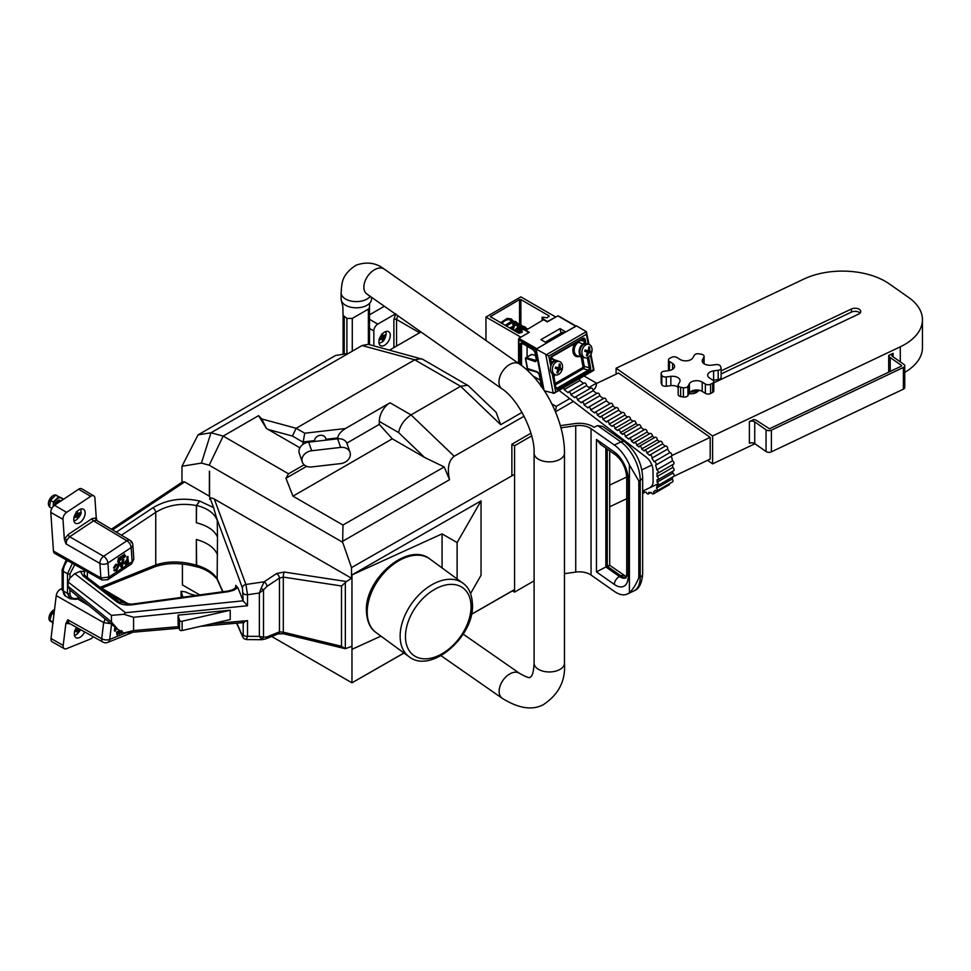 <?xml version="1.0" encoding="UTF-8"?>
<svg xmlns="http://www.w3.org/2000/svg" width="971" height="971" viewBox="0 0 971 971"><rect width="100%" height="100%" fill="white"/><g stroke="black" fill="none" stroke-linecap="round" stroke-linejoin="round"><path stroke-width="1.46" d="M547.049 321.729L555.776 317.031L520.869 296.871L485.961 317.031L520.869 337.18L528.916 332.531L524.316 329.873L521.172 329.29L521.172 332.737M485.961 317.031L485.961 340.469M521.172 329.29L521.828 332.361M521.828 331.16L522.192 332.155L518.842 333.308L490.367 316.643L519.534 299.578L520.869 299.578L520.869 324.508M547.049 321.292L543.105 319.022L542.109 317.201L547.061 317.796L549.064 315.854L520.869 299.578M549.064 315.854L549.064 316.631M542.109 317.201L542.109 320.503M543.105 319.022L543.105 319.92M546.588 342.909L546.321 341.574L562.427 332.276L564.297 332.81L576.398 325.831L586.375 331.645L586.375 334.327L548.785 356.029L550.763 366.322M544.039 390.245L536.113 349.087L548.785 356.029M546.321 341.574L548.202 342.108L536.113 349.087M593.973 370.218L554.077 393.255L544.452 390.864M548.202 342.108L564.297 332.81M545.811 354.682L553.264 393.413L593.172 369.611L593.536 370.157L590.404 355.216M589.033 344.438L586.375 331.645L546.175 354.852M560.935 333.138L560.061 328.623L540.944 339.656L546.697 342.981L535.591 349.56L518.854 339.899L518.854 363.567M575.876 326.305L565.814 331.936L560.061 328.623M525.469 330.541L543.517 319.69L547.341 321.899L557.791 315.866L575.73 326.22M536.793 348.698L518.854 338.345L518.854 339.899L518.854 338.345L529.292 332.313L525.469 330.104M527.095 370.133L527.095 367.244M527.095 356.964L527.095 346.526M535.276 355.435L531.768 354.427L526.209 357.631L535.324 360.265A1.893 1.092 -120 0 0 535.943 360.217L536.283 359.525A2.852 1.639 60 0 1 534.815 361.491L525.724 358.287M540.01 380.037L532.921 375.947M527.556 368.519L536.769 371.65A2.852 1.639 60 0 1 537.254 371.857A2.852 1.639 60 0 1 539.208 374.745L541.357 385.888A2.852 1.639 60 0 1 541.417 386.422M551.892 403.936L556.201 406.412A15.184 8.775 60 0 1 555.133 410.976M584.02 375.971L596.485 383.169L588.924 387.526M569.734 398.608L556.201 406.412M596.485 383.169A15.184 8.775 60 0 1 593.342 389.905L593.063 390.051M561.639 369.259L561.796 368.592L560.231 368.227L560.17 364.198L559.235 363.967L558.956 367.087L558.191 367.718L555.606 367.05L555.242 368.373L557.84 369.041L556.869 372.767L557.803 372.998L559.114 370.169L561.639 369.259M552.693 366.989A6.991 4.891 -73.9 0 1 559.381 361.455A6.991 4.891 -73.9 0 1 562.197 369.356A6.991 4.891 -73.9 0 1 555.509 374.879A6.991 4.891 -73.9 0 1 552.693 366.989M555.509 374.879L553.555 374.32A6.991 4.891 -73.9 0 1 550.739 366.419A6.991 4.891 -73.9 0 1 557.427 360.896L559.381 361.455M559.879 367.317L558.968 367.05M557.84 369.041L555.266 368.3M557.803 372.998L556.893 372.73M559.114 370.169L558.167 369.902M559.879 369.538L556.395 368.616M561.444 369.915L556.468 368.555M558.883 367.839L558.543 369.077M560.231 368.227L558.264 367.657M591.169 352.206L591.327 351.538L589.773 351.174L589.713 347.145L588.778 346.914L588.487 350.033L587.734 350.665L585.137 349.997L584.785 351.32L587.37 351.988L586.411 355.714L587.334 355.944L588.657 353.116L591.169 352.206M582.236 349.936A6.991 4.891 -73.9 0 1 588.924 344.402A6.991 4.891 -73.9 0 1 591.727 352.303A6.991 4.891 -73.9 0 1 585.04 357.826A6.991 4.891 -73.9 0 1 582.236 349.936M585.04 357.826L583.086 357.267A6.991 4.891 -73.9 0 1 580.282 349.366A6.991 4.891 -73.9 0 1 586.97 343.843L588.924 344.402M589.421 350.264L588.499 349.997M587.37 351.988L584.809 351.247M587.334 355.944L586.423 355.677M588.657 353.116L587.71 352.849M589.409 352.485L585.938 351.563M590.975 352.861L585.999 351.502M588.414 350.786L588.086 352.024M589.773 351.174L587.807 350.604M370.218 296.349A15.184 8.775 180 0 1 365.958 299.614A15.184 8.775 180 0 1 345.567 299.032A15.184 8.775 180 0 1 341.112 292.841L341.112 299.032A15.184 8.775 0 0 0 341.355 300.609A15.184 8.775 0 0 0 345.567 305.234A15.184 8.775 0 0 0 351.502 307.358A15.184 8.775 0 0 0 370.242 302.515A15.184 8.775 0 0 0 371.492 299.032L371.492 297.247M341.355 300.609C343.576 309.494 342.581 303.632 343.103 315.32L346.902 318.415L352.279 318.415L368.385 309.118L369.502 307.576L369.587 303.292M597.614 425.565L602.87 426.536L624.754 441.902A6.688 4.212 -54.9 0 0 620.918 441.914L597.614 425.565L593.985 427.289A18.983 10.96 0 0 0 592.747 426.512A18.983 10.96 0 0 0 574.832 423.611L560.352 425.638M629.402 592.674L629.402 464.891L638.809 480.936L638.809 577.672C636.054 584.518 632.922 589.518 629.402 592.674A30.38 15.754 -115.4 0 1 627.375 594.021A30.38 15.754 -115.4 0 1 614.34 591.388L591.048 575.038A15.184 8.775 0 0 0 590.052 574.407A15.184 8.775 0 0 0 575.73 572.089L564.479 573.667M629.402 464.891A30.38 15.754 -115.4 0 0 614.34 445.034L591.048 428.684A15.184 8.775 0 0 0 590.052 428.053A15.184 8.775 0 0 0 575.73 425.735L560.947 427.81M530.919 433.236L511.875 444.22L511.875 475.826M531.659 435.906L514.569 445.774L514.569 592.128L512.324 590.829M514.569 445.774L511.875 444.22M534.099 580.84L514.569 592.128M628.237 576.337A6.688 3.86 180 0 1 626.72 573.885L626.72 477.149C625.882 467.937 622.205 460.557 615.663 454.998L600.612 444.439L596.449 439.426L614.34 451.988A21.872 11.349 64.6 0 1 628.237 479.589L628.237 576.337A21.872 11.349 64.6 0 1 614.34 584.445L596.449 571.883L607.263 566.287C610.116 564.964 610.419 564.976 608.186 566.311M609.703 450.823L609.703 565.292L626.38 576.786M178.081 615.141L178.081 624.438L179.55 629.681L179.55 620.384A1.893 1.092 0 0 0 182.123 621.222L230.224 610.237L178.081 615.141L179.55 620.384M230.224 610.237L230.224 619.547L182.123 630.519A1.893 1.092 180 0 1 179.55 629.681M195.79 595.429A28.584 16.507 180 0 1 185.692 591.958L181.079 591.278L181.079 597.444M181.079 591.278L182.924 597.189M301.957 459.963A9.916 7.938 160.9 0 0 302.309 462.075A9.916 7.938 160.9 0 0 311.679 466.93L340.639 463.604A9.916 7.938 160.9 0 0 349.997 452.268A9.916 7.938 160.9 0 0 340.639 447.413L311.679 450.75A9.916 7.938 160.9 0 0 301.957 459.963M349.997 452.268L347.035 443.674A9.916 7.938 160.9 0 0 337.665 438.807L308.705 442.145A9.916 7.938 160.9 0 0 298.983 451.357A9.916 7.938 160.9 0 0 299.335 453.481L302.309 462.075M326.292 440.118L325.601 438.115A5.692 4.564 160.9 0 0 319.459 435.445A5.692 4.564 160.9 0 0 314.628 440.616A5.692 4.564 160.9 0 0 314.725 441.453M243.211 622.023L247.52 620.639L247.52 636.308L246.318 639.501M236.621 623.176L242.677 636.818A3.799 3.192 -23.9 0 1 242.447 635.762L242.75 636.223A3.799 3.678 125.7 0 0 244.243 638.821L246.525 639.573L261.903 639.695L259.354 636.393L247.52 636.308A3.799 2.197 180 0 1 243.211 634.621L243.211 622.605M237.834 587.613L233.671 590.283A3.799 1.821 67.3 0 0 232.251 589.907L232.251 589.907C235.116 588.317 236.341 587.237 235.953 586.69L235.686 585.355L237.834 587.613L243.211 600.988L242.41 587.916L216.849 518.793M888.696 372.16L888.696 355.422L893.089 353.347A3.799 2.197 0 0 0 891.694 355.034A3.799 2.197 0 0 0 892.567 356.43L903.892 364.38A3.799 2.197 180 0 1 904.754 365.776L904.754 387.478A3.799 2.197 180 0 1 903.37 389.165L771.399 451.843A3.799 2.197 180 0 1 766.058 451.539L754.734 443.589A3.799 2.197 0 0 0 754.479 443.431A3.799 2.197 0 0 0 749.381 443.286L749.381 421.584L753.775 419.508A6.833 3.945 0 0 1 756.627 420.492A6.833 3.945 0 0 1 757.077 420.771L769.469 428.781L901.549 366.055M904.754 365.776A3.799 2.197 180 0 1 903.37 367.463L771.399 430.141A3.799 2.197 180 0 1 766.058 429.837L754.734 421.887A3.799 2.197 0 0 0 754.479 421.73A3.799 2.197 0 0 0 749.381 421.584M721.065 377.088A3.799 2.197 180 0 1 721.125 377.452A3.799 2.197 180 0 1 718.176 379.588L718.176 370.291A3.799 2.197 0 0 0 721.125 368.155A3.799 2.197 0 0 0 721.065 367.778A30.38 17.539 0 0 0 720.446 366.176A3.799 2.197 0 0 0 719.475 365.193A3.799 2.197 0 0 0 715.991 364.598L711.415 365.169A7.598 4.382 0 0 1 704.448 363.979A7.598 4.382 0 0 1 702.227 360.884A7.598 4.382 0 0 1 702.555 359.598L703.939 357.012A3.799 2.197 0 0 0 704.096 356.369A3.799 2.197 0 0 0 702.992 354.816A3.799 2.197 0 0 0 701.62 354.306A30.38 17.539 0 0 0 698.889 353.808A3.799 2.197 0 0 0 694.301 355.265L692.869 357.826A7.598 4.382 0 0 1 680.27 359.586A7.598 4.382 0 0 1 680.076 359.464L676.896 357.486A3.799 2.197 0 0 0 676.799 357.437A3.799 2.197 0 0 0 671.677 357.304A30.38 17.539 0 0 0 669.577 358.408A3.799 2.197 0 0 0 668.473 359.962A3.799 2.197 0 0 0 669.456 361.43L669.456 370.509M690.296 391.932A15.184 8.775 0 0 0 699.8 390.378M689.07 393.595A7.598 4.382 0 0 0 698.234 390.925M616.1 368.227L712.593 435.955L900.287 346.817A60.76 35.077 0 0 0 922.45 319.726A60.76 35.077 0 0 0 908.613 297.442L889.315 283.896A60.76 35.077 0 0 0 885.358 281.384A60.76 35.077 0 0 0 803.794 279.09L616.1 368.227L616.1 374.175M299.905 447.813L266.442 428.466L258.589 415.649L223.196 436.076L288.521 473.799L304.117 464.793M288.521 473.799L285.947 478.266L292.963 496.169L342.957 525.032L444.208 466.954L424.63 457.475L398.559 432.52C400.283 425.249 404.434 419.375 411.024 414.908L454.197 456.249L524.085 416.243M398.559 432.52L379.285 421.402L379.285 424.376L346.817 443.128M306.618 466.335L285.947 478.266M379.285 421.402A15.184 8.775 -60 0 1 390.026 402.795L345.445 428.527C340.785 431.537 338.199 434.68 337.714 437.957L326.013 439.305M337.714 438.807L337.714 437.957M302.721 444.56L304.712 433.224L345.445 428.527M351.963 574.917L442.072 533.868L457.123 542.558L481.033 500.878L351.963 574.917L351.963 646.249L345.336 648.713L341.513 646.298L341.513 585.986L345.336 582.612L345.336 648.713L283.556 633.772A3.799 0.777 -76.4 0 1 283.301 632.17L341.513 646.298M74.779 564.673L69.936 573.885L69.936 578.036L68.091 582.005L68.091 586.278L111.459 621.95L117.904 629.451L123.887 632.971L133.561 630.567L178.688 626.635M125.065 632.898L123.887 632.971M233.671 590.283L228.306 591.691L131.728 604.848C125.599 605.516 120.586 604.496 116.702 601.789L83.093 575.924L80.326 571.324L74.779 573.643L125.55 612.725L123.887 614.291L133.561 617.277L133.561 630.567M123.887 614.291L111.459 615.383L68.091 582.005M196.36 565.183L197.683 567.088C181.395 562.5 166.988 562.44 154.486 566.93L154.486 566.93A3.799 2.5 -111.9 0 0 155.748 564.952C167.728 560.922 181.261 560.995 196.36 565.183L196.36 539.5L196.64 565.134C207.418 568.69 214.263 573.388 217.164 579.226L217.48 536.999C214.482 530.348 207.43 525.602 196.36 522.786L196.36 505.551C181.261 502.735 167.728 505.005 155.748 512.348L121.448 535.179M197.683 567.088L198.497 567.198M217.164 579.226L215.744 577.648C211.095 572.708 205.16 569.164 197.938 567.015L196.64 565.134M209.554 471.251L209.554 496.715M116.338 532.132L152.86 507.821C166.842 499.47 182.427 497.213 199.625 501.048L213.584 507.578L209.372 496.23L209.408 471.166L209.615 496.897M199.625 501.048L196.36 505.551M213.584 507.578L217.249 520.347C214.348 513.174 207.454 508.209 196.555 505.43L196.36 522.786M196.555 505.43L199.795 500.963M271.698 636.478L351.963 682.819L351.963 649.332L380.948 636.126M442.072 533.868L442.072 567.926M351.963 649.332L351.963 646.249M261.053 639.246A3.799 3.095 -64.3 0 0 263.505 637.219L266.831 636.964L279.466 631.878L279.466 578.061L283.301 577.102A3.799 1.007 -81.3 0 1 284.248 572.04L346.538 581.544L351.514 578.255L351.514 567.622L342.654 542.255L209.19 465.194L201.434 463.094L181.965 466.262L181.965 482.247M111.434 529.195L182.682 481.774L184.648 481.919L112.587 529.875M209.408 496.217L184.648 481.919M209.615 499.24C209.894 497.638 211.46 497.565 214.324 499.058L245.906 584.469L247.52 594.738A3.799 2.197 180 0 1 243.211 593.063M351.514 578.255L214.324 499.058M421.208 358.663L414.738 359.816L362.049 345.542L368.264 344.329L422.737 359.306L468.362 385.754L496.108 412.311L500.708 424.691L522.01 412.396M467.682 385.244L460.594 386.288L411.024 414.908L390.026 402.795M754.953 443.747L712.593 463.859L707.543 460.327M712.593 435.955L712.593 463.859M672.587 369.308L672.587 363.433A7.598 4.382 0 0 1 674.554 366.37A7.598 4.382 0 0 1 668.655 370.643L664.091 371.25A3.799 2.197 0 0 0 661.142 373.386A3.799 2.197 0 0 0 661.202 373.762A30.38 17.539 0 0 0 661.821 375.364A3.799 2.197 0 0 0 666.276 376.942L666.276 386.24L670.852 385.669A7.598 4.382 180 0 1 678.159 387.077M661.202 373.762L661.202 383.06A30.38 17.539 0 0 0 661.821 384.674L661.821 375.364M670.852 385.669L670.852 376.372A7.598 4.382 0 0 1 680.04 380.656A7.598 4.382 0 0 1 679.712 381.943L678.328 384.528A3.799 2.197 0 0 0 678.159 385.171A3.799 2.197 0 0 0 680.647 387.235A30.38 17.539 0 0 0 683.378 387.732A3.799 2.197 0 0 0 687.953 386.276L687.953 395.585L689.398 393.012A7.598 4.382 180 0 1 702.191 391.374L705.371 393.352L705.371 384.055L702.191 382.076A7.598 4.382 0 0 0 689.398 383.715L687.953 386.276M680.647 387.235L680.647 396.532A30.38 17.539 0 0 0 683.378 397.03L683.378 387.732M705.371 384.055A3.799 2.197 0 0 0 710.59 384.237A30.38 17.539 0 0 0 712.69 383.132A3.799 2.197 0 0 0 713.794 381.579A3.799 2.197 0 0 0 712.811 380.11L709.68 378.107A7.598 4.382 0 0 1 707.713 375.17A7.598 4.382 0 0 1 713.612 370.898L718.176 370.291M710.59 384.237L710.59 393.546A30.38 17.539 0 0 0 712.69 392.43L712.69 383.132M596.473 383.496L618.515 373.022L710.177 437.363L671.847 455.569M651.917 465.036L641.855 469.818M626.72 477.004L609.703 485.087M922.45 319.726L922.45 347.63A60.76 35.077 180 0 1 904.754 372.379M710.177 437.363L710.177 459.065L673.74 476.373M658.314 483.704L642.656 491.144M626.72 498.706L609.703 506.789M713.794 382.865L858.68 314.07A5.692 3.289 0 0 0 860.755 311.521A5.692 3.289 0 0 0 857.49 308.547A5.692 3.289 0 0 0 851.433 308.984L721.125 370.873M860.075 313.075A5.692 3.289 0 0 0 851.433 312.092L721.125 373.969M677.066 386.482A15.184 8.775 0 0 0 678.159 387.732M713.054 380.28A7.598 4.382 180 0 1 713.612 380.195L718.176 379.588M713.794 381.579L713.794 390.888A3.799 2.197 180 0 1 712.69 392.43M710.59 393.546A3.799 2.197 180 0 1 705.371 393.352M687.953 395.585A3.799 2.197 180 0 1 683.378 397.03M680.647 396.532A3.799 2.197 180 0 1 678.159 394.481L678.159 385.171M666.276 386.24A3.799 2.197 180 0 1 661.821 384.674M661.202 383.06A3.799 2.197 180 0 1 661.142 382.683A3.799 2.197 180 0 1 661.202 382.319M669.213 370.558A3.799 2.197 180 0 1 668.473 369.259L668.473 359.962M672.587 363.433L669.456 361.43M670.852 376.372L666.276 376.942M362.049 345.542L348.48 353.383L335.578 355.483L198.072 434.862L210.974 432.775L223.196 436.076L209.19 465.194M181.965 466.262L198.072 434.862M182.414 563.981L182.414 584.93L199.698 594.907M512.409 590.878L471.457 614.364M404.045 653.034L351.963 682.819L403.972 652.985M888.696 355.422A6.833 3.945 0 0 0 890.213 357.546L901.549 365.497M196.36 539.5C207.43 542.643 214.482 547.729 217.48 554.732M84.671 570.244L84.161 574.249L85.46 576.046L119.057 601.911A3.799 2.549 -52.4 0 0 116.702 601.789M80.326 571.324L83.979 571.506L83.979 569.856M69.936 578.036L74.779 573.643M117.904 629.451L69.936 590.004L69.936 593.499C70.276 597.505 72.485 599.143 76.551 598.391L79.258 597.663M346.538 581.544L345.336 582.612M481.033 500.878L481.033 575.293L470.559 593.548M471.481 614.255L514.569 589.543M514.569 474.297L351.514 567.622M389.589 350.094L420.977 331.985M500.708 424.691L460.594 386.288L414.738 359.816L296.155 428.284L304.712 433.224M348.48 353.383L210.974 432.775L201.434 463.094M258.589 415.649L261.769 418.962L296.155 428.284L292.417 436.04L268.142 429.473M379.285 424.376L392.296 438.819L424.63 457.475M392.296 438.819L292.963 496.169M266.442 428.466L261.769 418.962M444.208 466.954L449.549 479.686C447.036 468.386 448.59 460.582 454.197 456.249M342.654 542.255L342.957 525.032M342.933 541.114L449.549 479.686M457.123 542.558L457.123 578.934M217.249 520.347L217.48 536.999M266.831 636.964A3.799 2.5 68.1 0 1 265.569 638.942L278.204 633.857A3.799 2.5 68.1 0 0 279.466 631.878L283.301 632.17L283.301 577.102L341.513 585.986M267.025 586.338L279.466 578.061A3.799 2.015 -123.6 0 0 276.577 573.533L264.136 581.811A3.799 2.015 56.4 0 1 267.025 586.338L263.505 589.87L261.175 588.28L264.136 581.811L245.906 584.469A3.799 2.937 159.7 0 0 242.41 587.916M84.671 572.392L83.979 571.506M261.175 588.28L259.354 593.026L263.505 589.87L263.505 637.219L259.354 636.393L259.354 593.026L247.52 594.738L247.52 605.734L243.211 600.988M70.252 598.828L67.485 593.378L67.485 573.764L72.4 563.338M79.974 598.257L75.932 599.338L70.155 598.779L65.615 596.158L62.144 589.397A3.799 2.197 0 0 0 63.261 590.938L67.485 593.378A1.893 1.092 0 0 0 69.936 593.499M68.091 586.278L69.936 590.004M75.932 599.338A1.893 1.056 -105 0 0 76.551 598.391M583.51 383.375L579.845 380.571L564.163 389.626A1.893 1.092 -120 0 0 564.005 388.521A1.893 1.092 -120 0 0 563.593 387.757M579.274 378.702A1.893 1.092 60 0 1 579.687 379.467A1.893 1.092 60 0 1 579.845 380.571M590.137 388.449L586.472 385.645L570.79 394.699A1.893 1.092 -120 0 0 570.632 393.595A1.893 1.092 -120 0 0 568.508 392.041A1.893 1.092 -120 0 0 568.132 392.66L564.163 389.626M568.508 392.041L584.19 382.987A1.893 1.092 60 0 1 586.314 384.552A1.893 1.092 60 0 1 586.472 385.645M596.764 393.522L593.099 390.718L577.417 399.773A1.893 1.092 -120 0 0 577.26 398.68A1.893 1.092 -120 0 0 575.135 397.115A1.893 1.092 -120 0 0 574.759 397.746L570.79 394.699M575.135 397.115L590.817 388.06A1.893 1.092 60 0 1 592.941 389.626A1.893 1.092 60 0 1 593.099 390.718M603.392 398.608L599.714 395.792L584.032 404.846A1.893 1.092 -120 0 0 583.887 403.754A1.893 1.092 -120 0 0 581.763 402.188A1.893 1.092 -120 0 0 581.386 402.819L577.417 399.773M581.763 402.188L597.444 393.134A1.893 1.092 60 0 1 599.568 394.699A1.893 1.092 60 0 1 599.714 395.792M610.006 403.681L606.341 400.865L590.659 409.92A1.893 1.092 -120 0 0 590.514 408.827A1.893 1.092 -120 0 0 588.39 407.262A1.893 1.092 -120 0 0 588.013 407.893L584.032 404.846M588.39 407.262L604.071 398.207A1.893 1.092 60 0 1 606.195 399.773A1.893 1.092 60 0 1 606.341 400.865M615.65 407.99L612.968 405.939L597.286 414.993A1.893 1.092 -120 0 0 597.129 413.901A1.893 1.092 -120 0 0 595.017 412.335A1.893 1.092 -120 0 0 594.64 412.966L590.659 409.92M595.017 412.335L610.698 403.281A1.893 1.092 60 0 1 612.81 404.846A1.893 1.092 60 0 1 612.968 405.939M621.938 412.821L618.6 410.26L602.918 419.314A1.893 1.092 -120 0 0 602.773 418.222A1.893 1.092 -120 0 0 600.648 416.656A1.893 1.092 -120 0 0 600.272 417.287L597.286 414.993M600.648 416.656L616.33 407.602A1.893 1.092 60 0 1 618.454 409.167A1.893 1.092 60 0 1 618.6 410.26M627.569 417.129L624.899 415.078L609.218 424.133A1.893 1.092 -120 0 0 609.06 423.04A1.893 1.092 -120 0 0 606.936 421.475A1.893 1.092 -120 0 0 606.572 422.106L602.918 419.314M606.936 421.475L622.617 412.42A1.893 1.092 60 0 1 624.741 413.986A1.893 1.092 60 0 1 624.899 415.078M633.043 421.317L630.519 419.387L614.837 428.442A1.893 1.092 -120 0 0 614.692 427.349A1.893 1.092 -120 0 0 612.567 425.784A1.893 1.092 -120 0 0 612.191 426.415L609.218 424.133M612.567 425.784L628.249 416.729A1.893 1.092 60 0 1 630.373 418.295A1.893 1.092 60 0 1 630.519 419.387M638.02 425.14L635.993 423.587L620.311 432.641A1.893 1.092 -120 0 0 620.166 431.537A1.893 1.092 -120 0 0 618.042 429.983A1.893 1.092 -120 0 0 617.665 430.602L614.837 428.442M618.042 429.983L633.723 420.929A1.893 1.092 60 0 1 635.835 422.482A1.893 1.092 60 0 1 635.993 423.587M644.125 429.813L640.981 427.41L625.3 436.452A1.893 1.092 -120 0 0 625.142 435.36A1.893 1.092 -120 0 0 623.03 433.794A1.893 1.092 -120 0 0 622.654 434.425L620.311 432.641M623.03 433.794L638.712 424.74A1.893 1.092 60 0 1 640.824 426.305A1.893 1.092 60 0 1 640.981 427.41M649.429 433.867L647.074 432.071L631.393 441.125A1.893 1.092 -120 0 0 631.247 440.033A1.893 1.092 -120 0 0 629.123 438.467A1.893 1.092 -120 0 0 628.747 439.098L625.3 436.452M629.123 438.467L644.805 429.413A1.893 1.092 60 0 1 646.929 430.978A1.893 1.092 60 0 1 647.074 432.071M654.369 437.654L652.378 436.137L636.697 445.191A1.893 1.092 -120 0 0 636.551 444.099A1.893 1.092 -120 0 0 634.427 442.533A1.893 1.092 -120 0 0 634.051 443.164L631.393 441.125M634.427 442.533L650.109 433.479A1.893 1.092 60 0 1 652.233 435.044A1.893 1.092 60 0 1 652.378 436.137M659.564 441.647L657.331 439.924L641.649 448.978A1.893 1.092 -120 0 0 641.491 447.886A1.893 1.092 -120 0 0 639.367 446.32A1.893 1.092 -120 0 0 638.991 446.951L636.697 445.191M639.367 446.32L655.049 437.266A1.893 1.092 60 0 1 657.173 438.831A1.893 1.092 60 0 1 657.331 439.924M642.656 493.535A1.893 1.092 -120 0 0 642.741 493.486A1.893 1.092 -120 0 0 643.02 491.933L646.225 492.188A1.893 1.092 -120 0 0 648.41 493.923A1.893 1.092 -120 0 0 648.689 492.382L650.946 492.552A17.09 9.868 -120 0 0 651.359 492.515A1.893 1.092 -120 0 0 653.41 493.911A1.893 1.092 -120 0 0 653.641 492.188A1.893 1.092 -120 0 0 653.471 491.836A17.09 9.868 -120 0 0 653.592 491.763A17.09 9.868 -120 0 0 655.316 490.258A1.893 1.092 -120 0 0 656.906 490.913A1.893 1.092 -120 0 0 657.136 489.19A1.893 1.092 -120 0 0 656.469 488.122A17.09 9.868 -120 0 0 657.076 485.294A1.893 1.092 -120 0 0 658.083 485.415A1.893 1.092 -120 0 0 658.302 483.692A1.893 1.092 -120 0 0 657.112 482.211L657.088 479.662A1.893 1.092 -120 0 0 658.022 479.747A1.893 1.092 -120 0 0 658.241 478.023A1.893 1.092 -120 0 0 657.051 476.543L657.015 473.083A1.893 1.092 -120 0 0 657.925 473.156A1.893 1.092 -120 0 0 658.144 471.433A1.893 1.092 -120 0 0 656.797 469.867A17.09 9.868 -120 0 0 655.571 465.17A1.893 1.092 -120 0 0 655.826 465.085A1.893 1.092 -120 0 0 656.044 463.361A1.893 1.092 -120 0 0 654.053 461.747L669.735 452.692A17.09 9.868 -120 0 0 667.538 449.136L651.857 458.191A1.893 1.092 -120 0 0 651.881 456.637A1.893 1.092 -120 0 0 649.757 455.071A1.893 1.092 -120 0 0 649.502 455.35A17.09 9.868 -120 0 0 646.88 452.984A1.893 1.092 -120 0 0 646.686 451.867A1.893 1.092 -120 0 0 644.574 450.301A1.893 1.092 -120 0 0 644.198 450.932L641.649 448.978M644.574 450.301L660.256 441.247A1.893 1.092 60 0 1 662.368 442.812A1.893 1.092 60 0 1 662.525 443.905L646.844 452.959L662.525 443.905M665.184 446.296A1.893 1.092 60 0 1 665.438 446.017A1.893 1.092 60 0 1 667.563 447.582A1.893 1.092 60 0 1 667.538 449.136M669.735 452.692A1.893 1.092 60 0 1 671.726 454.307A1.893 1.092 60 0 1 671.507 456.03A1.893 1.092 60 0 1 671.252 456.115M656.797 469.867L672.478 460.812A1.893 1.092 60 0 1 673.825 462.378A1.893 1.092 60 0 1 673.607 464.102L657.925 473.156M657.051 476.543L672.733 467.488A1.893 1.092 60 0 1 673.923 468.969A1.893 1.092 60 0 1 673.704 470.692L658.022 479.747M657.112 482.211L672.794 473.156A1.893 1.092 60 0 1 673.983 474.637A1.893 1.092 60 0 1 673.765 476.36L658.083 485.415M656.469 488.122L672.15 479.067A1.893 1.092 60 0 1 672.818 480.135A1.893 1.092 60 0 1 672.587 481.859L656.906 490.913M559.017 390.391L646.225 457.207A11.397 6.579 60 0 1 651.954 465.145A11.397 6.579 60 0 1 652.985 470.17L653.107 481.507A11.397 6.579 60 0 1 650.74 486.835M654.053 461.747A17.09 9.868 -120 0 0 651.857 458.191M672.478 460.812A17.09 9.868 -120 0 0 671.277 456.164M672.733 467.488L672.709 464.624M672.15 479.067A17.09 9.868 -120 0 0 672.66 477.004M672.794 473.156L672.782 471.226M665.099 446.211A17.09 9.868 -120 0 0 662.562 443.929M669.456 483.667A1.893 1.092 60 0 1 669.092 484.857L653.41 493.911M397.734 315.49L396.556 319.471L396.556 346.077M390.281 335.371A8.071 4.661 120 0 0 388.606 331.669A8.071 4.661 120 0 0 382.392 333.842A8.071 4.661 120 0 0 378.872 341.962A8.071 4.661 120 0 0 380.535 345.652A8.071 4.661 120 0 0 386.761 343.491A8.071 4.661 120 0 0 390.281 335.371M384.322 306.253L369.502 314.81M395.318 313.973L377.755 324.12A5.547 3.204 120 0 0 373.835 330.917L373.835 345.834M131.558 563.86L133.828 559.235L131.558 563.86L107.72 579.723L108.873 577.114L132.153 561.626L131.182 547.547A5.692 3.532 -3.9 0 0 132.833 544.828A5.692 5.692 0 0 0 130.078 540.337L96.469 520.274L93.544 520.857L69.669 536.745L66.926 539.937L65.967 543.869L64.353 539.196L68.237 534.487L92.099 518.599A1.893 1.007 -123.6 0 0 93.544 520.857L126.885 540.786A5.692 3.289 -59.1 0 1 130.078 540.337L130.078 540.337A5.692 3.289 -59.1 0 1 131.206 542.571M79.901 522.556A8.071 4.661 120 0 0 84.817 515.443A8.071 4.661 120 0 0 83.494 509.253A8.071 4.661 120 0 0 79.027 509.921A8.071 4.661 120 0 0 74.112 517.045A8.071 4.661 120 0 0 75.435 523.223A8.071 4.661 120 0 0 79.901 522.556M113.959 568.12L116.01 564.673L117.879 564.272L118.705 566.117L116.447 570.766L114.262 570.414L116.435 570.062L117.952 566.627L117.357 565.098L116.132 565.316L114.724 567.804L113.534 567.865L115.585 564.43L117.649 564.175M114.578 570.924L113.825 570.171L115.998 569.807L117.515 566.384L117.115 565.025M120.125 563.398L122.188 562.027L122.662 559.794L123.9 559.514L122.176 566.87L121.326 567.44L118.79 562.901L119.591 562.367L120.331 563.799L122.613 562.282L123.9 559.514M121.326 567.44L118.365 562.658L119.591 562.367M118.656 560.558L119.749 560.765L117.6 561.651L118.705 557.852L118.353 561.299L119.724 560.376M120.95 560L119.567 558.811L120.525 559.757L119.567 558.811L120.319 556.735L121.363 556.881L120.95 560L119.991 559.065L121.363 556.881M125.611 555.752L124.3 557.233L124.434 554.04L125.028 556.601L125.611 555.752L124.591 556.359M121.618 557.451L122.589 558.386L121.618 557.451L122.37 555.363L123.426 555.509L123.014 558.628L122.055 557.694L123.426 555.509M125.757 564.43L123.985 563.35L125.32 564.187L123.985 563.35L127.092 559.405L126.922 556.966L127.674 556.456L128.512 562.658L125.757 564.43L124.422 563.593L127.517 559.648L127.347 557.208L128.111 556.711M92.099 518.599L96.275 517.944L94.903 498.062A5.547 3.204 120 0 0 93.786 495.878L81.77 488.777A5.692 3.289 120 0 0 78.602 489.238L54.51 505.272A5.692 3.289 120 0 0 50.795 512.409L53.454 551.055A5.692 3.289 120 0 0 54.643 553.336L101.967 579.99L100.887 577.939L108.873 577.114L107.902 563.046L131.182 547.547A5.692 3.034 -123.6 0 0 126.885 540.786L103.606 556.274A5.692 3.034 56.4 0 1 107.902 563.046A5.692 3.532 -3.9 0 1 99.892 563.411A5.692 3.229 -60.1 0 1 103.606 556.274L69.669 536.745A1.893 1.007 -123.6 0 1 68.237 534.487M96.275 517.944L96.966 520.541M93.786 495.878A5.547 3.204 120 0 0 90.691 496.327L66.598 512.36A5.547 3.204 120 0 0 62.981 519.315L64.353 539.196M124.725 557.488L124.094 554.271M123.014 558.628L121.654 557.463M123.329 557.84L122.832 555.958L122.395 557.463L123.329 557.84L122.832 555.958M122.395 557.463L122.989 558.289L122.904 557.597M122.989 556.529L122.395 555.715M121.97 557.22L122.564 558.034M121.278 559.211L120.768 557.33L120.331 558.835L121.278 559.211L120.768 557.33M120.331 558.835L120.938 559.66L120.841 558.968M120.938 557.9L120.343 557.087M119.906 558.592L120.501 559.405M118.037 561.906L118.365 558.082M127.565 560.34L125.174 563.071L125.817 563.678L127.711 562.464L127.565 560.34M125.174 563.071L125.817 563.678L127.286 562.221L127.177 560.595M124.737 562.816L125.38 563.435M121.994 565.122L122.431 563.119L120.61 564.333L121.703 566.469L121.873 563.496M121.278 566.214L121.569 564.879M114.578 569.479L115.998 569.807M114.347 570.827L113.825 570.171M70.13 623.819L65.882 623.382L67.764 619.801L68.917 623.139L102.877 642.074A5.692 3.277 -60.9 0 1 101.7 638.724L103.666 622.605L105.171 618.976M76.6 627.424A8.071 4.661 120 0 0 76.005 637.68A8.071 4.661 120 0 0 79.197 637.692A8.071 4.661 120 0 0 84.647 631.915M122.322 631.199L121.266 633.213L120.283 632.886L120.186 631.635M117.188 634.803L117.503 632.242L116.872 632.582L117.928 631.368L117.527 634.67L116.751 634.561L116.969 632.849M116.823 632.971L116.447 632.339L117.928 631.368M119.227 634.027L118.571 632.704L119.627 630.689L120.27 632.024L119.227 634.027L118.244 633.699L118.146 632.461L119.202 630.446M116.168 628.031L115.61 630.822L114.432 630.883L114.906 626.987M62.144 588.547L60.821 589.069A5.692 3.289 120 0 0 56.233 595.624L51.014 638.493A5.692 3.289 120 0 0 52.167 641.831L64.317 648.677A5.547 3.204 120 0 0 66.489 648.689L90.388 639.064A5.547 3.204 120 0 0 93.204 636.685M65.882 623.382L63.2 645.424A5.547 3.204 120 0 0 64.317 648.677M111.58 623.819L103.666 622.605L56.233 595.624M118.911 632.57L119.263 633.65L119.931 632.157L119.202 631.441L118.899 633.432M118.838 633.395L119.931 632.157L119.579 631.077M119.506 631.903L119.154 630.822M121.266 633.213L120.683 631.429M121.241 630.616L121.314 632.825L121.982 631.332M120.962 631.745L120.938 632.607M120.877 632.582L121.545 631.089M114.857 631.126L115.331 627.327M381.482 334.218L382.258 336.864L379.078 339.11L379.188 340.153L381.87 338.928L382.708 340.857L385.584 335.614L385.475 334.57L383.217 336.184L382.44 333.539M385.621 331.584A6.991 4.03 -60 0 1 386.142 334.388C384.953 339.085 383.509 341.634 381.809 342.047L381.652 342.156A6.991 4.03 -60 0 1 378.969 343.103M383.958 337.459L382.173 336.427M383.217 336.184L381.919 335.432M381.87 338.928L380.899 338.369M382.501 339.158L381.02 338.309M383.169 340.518L382.477 340.105M383.46 338.478L381.919 337.592M56.706 495.453A6.651 3.835 120 0 0 56.415 495.246A6.651 3.835 120 0 0 56.087 495.101A6.651 3.835 120 0 0 51.851 496.484A6.651 3.835 120 0 0 48.55 502.201A6.651 3.835 120 0 0 49.545 506.631M59.959 500.356A4.005 2.306 -60 0 1 60.481 500.89A4.005 2.306 120 0 0 59.971 500.368A4.005 2.306 120 0 0 59.777 500.271A4.005 2.306 120 0 0 55.189 504.811M53.271 506.328A6.651 3.835 -60 0 1 53.332 505.6L53.199 506.413M62.545 499.919A6.651 3.835 120 0 0 60.967 497.917A6.651 3.835 120 0 0 56.33 499.689A6.651 3.835 120 0 0 53.332 505.6L53.369 502.007L50.48 500.332L49.57 507.044L51.827 508.343M62.727 499.81L62.642 498.463L55.578 495.21L50.48 500.332M58.466 496.885L53.369 502.007M62.642 498.463L55.578 495.21M76.139 512.02L77.073 514.557L73.966 516.973L74.148 517.968L76.794 516.572L77.474 516.706L77.352 518.623L78.299 517.871L80.399 512.421L78.02 513.793L77.085 511.256M80.508 509.156A6.991 4.03 -60 0 1 80.957 510.43A6.991 4.03 -60 0 1 81.03 511.96C81.503 513.817 79.998 516.414 76.539 519.74A6.991 4.03 -60 0 1 73.857 520.674M60.42 500.866A3.799 2.197 120 0 0 60.323 500.805A3.799 2.197 120 0 0 57.92 501.339A3.799 2.197 120 0 0 55.966 504.301M60.542 501.254A3.799 2.197 120 0 0 59 501.958A3.799 2.197 120 0 0 58.102 502.881M60.76 501.109A3.799 2.197 120 0 0 60.505 500.915A3.799 2.197 120 0 0 58.102 501.449A3.799 2.197 120 0 0 56.233 504.119M60.214 501.473A3.799 2.197 120 0 0 59.182 502.068A3.799 2.197 120 0 0 58.758 502.444M77.474 516.706L76.114 515.917M78.299 517.871L77.522 517.422M78.42 515.941L76.867 515.043M78.882 514.909L76.843 513.732M78.02 513.793L76.551 512.943M76.794 516.572L75.896 516.05M54.534 609.618A6.651 3.835 120 0 0 52.434 610.929A6.651 3.835 120 0 0 49.133 616.646A6.651 3.835 120 0 0 49.934 620.918A6.651 3.835 120 0 0 50.346 621.222L51.281 621.768M54.218 611.087L51.949 613.284L49.861 620.287L53.162 623.37M53.939 614.437L51.949 613.284M53.102 621.319L52.75 621.95L49.861 620.287M77.85 628.128L77.292 629.693L74.597 630.543M80.775 629.754L77.122 634.184A6.991 4.03 -60 0 1 74.439 635.131M74.561 631.684L77.801 631.186L77.195 633.432L79.962 629.293M77.255 630.834L76.09 630.155M78.166 632.922L77.546 632.558M78.772 630.665L77.17 629.742M79.367 629.693L77.838 628.807M522.192 332.155L522.192 331.378M490.646 316.255L490.646 317.031M519.534 332.568L519.534 328.064M519.534 326.742L519.534 325.127M519.534 323.816L519.534 299.578M520.869 327.579L520.869 331.329M579.274 340.906A1.821 1.274 -73.9 0 1 578.267 342.496A7.173 5.025 106.1 0 0 578.194 342.545A7.173 5.025 106.1 0 0 574.225 349.742A7.173 5.025 106.1 0 0 577.442 355.835L582.382 357.267A7.173 5.025 -73.9 0 1 579.165 351.174A7.173 5.025 -73.9 0 1 583.146 343.965A7.173 5.025 -73.9 0 1 583.219 343.928A1.821 1.274 106.1 0 0 584.214 341.549L583.899 339.886A1.821 1.274 106.1 0 0 582.734 338.855M550.848 357.862A8.132 5.692 -73.9 0 1 553.798 359.646M553.215 362.171L552.608 361.746A7.173 5.025 -73.9 0 1 553.604 361.018A7.173 5.025 -73.9 0 1 556.832 360.52L551.88 359.088A7.173 5.025 106.1 0 0 550.618 358.967M579.347 356.381A8.132 5.692 -73.9 0 1 573.206 352.801A8.132 5.692 -73.9 0 1 575.487 343.091M588.56 357.11A2.767 1.942 -73.9 0 1 588.62 357.389L590.586 367.572A2.767 1.942 -73.9 0 1 589.094 371.177L558.179 389.031A2.767 1.942 -73.9 0 1 555.74 387.684L553.749 377.343A2.767 1.942 -73.9 0 1 554.368 374.551M583.547 357.401A7.173 5.025 -73.9 0 1 582.382 357.267L583.62 357.413M551.018 361.285L552.608 361.746A1.821 1.274 106.1 0 1 551.528 362.062L550.375 359.804A2.767 1.942 -73.9 0 1 551.868 356.199L582.782 338.345A2.767 1.942 -73.9 0 1 585.222 339.68L585.537 341.343A2.767 1.942 -73.9 0 1 585.112 343.807M577.611 341.865L583.765 344.365M580.173 340.384L585.537 341.343M588.28 344.22L586.375 334.327M552.159 373.544L555.582 391.325M552.281 363.215A2.767 1.942 -73.9 0 1 550.727 361.625M581.993 339.34L585.222 339.68M582.576 357.316L584.311 366.346L589.263 367.778L587.334 357.741M555.278 383.411L582.527 367.681A0.874 0.607 106.1 0 0 582.988 366.54L584.311 366.346A1.821 1.274 -73.9 0 1 583.34 368.713L588.28 370.145A1.821 1.274 106.1 0 0 589.263 367.778L590.586 367.572M582.527 367.681L583.34 368.713L555.533 384.771M556.116 387.635L557.366 387.999L588.28 370.145L589.094 371.177M555.74 387.684L556.553 388.121A1.821 1.274 106.1 0 0 557.366 387.999L558.179 389.031M582.988 366.54L581.131 356.903M588.62 357.389L587.601 357.631M582.297 339L582.782 338.345M555.06 374.369L554.028 376.966L555.764 387.113M551.37 356.855L551.868 356.199M550.751 361.054L551.686 356.83L583.11 338.879M520.189 364.513L520.189 344.547A2.852 1.639 60 0 1 522.204 343.382L532.97 349.596A2.852 1.639 60 0 1 534.924 352.485L536.283 359.525M531.453 354.451L526.209 357.631A0.947 0.668 106.1 0 0 525.699 358.869L527.654 369.016A0.947 0.668 106.1 0 0 528.066 369.538L537.181 372.172L539.087 374.272M543.177 388.946L535.591 349.56M522.604 343.928L521.536 344.547L521.536 365.509M522.884 343.77L521.925 343.673A1.893 1.092 -120 0 0 521.536 344.547L520.189 344.547M536.065 359.84L535.324 360.265A0.947 0.668 -73.9 0 0 534.815 361.491M536.186 359.027L534.924 352.485M534.803 352.012L532.97 349.596M533.552 350.033L522.204 343.382M539.208 374.745L541.26 385.39M541.357 385.888L541.017 386.579M528.066 369.538A0.947 0.947 0 0 1 527.399 368.81L525.445 358.651A0.947 0.947 0 0 1 525.894 357.656L525.699 358.093M463.191 634.112L519.546 673.352A15.184 9.613 124.8 0 0 510.819 673.389A15.184 9.613 124.8 0 0 499.13 691.388A15.184 9.613 124.8 0 0 502.189 698.283C518.514 708.442 532.217 710.578 543.275 704.703C558.641 694.605 565.717 680.768 564.479 663.181L564.479 453.093C564.758 421.572 544.561 381.227 519.424 363.967L384.322 269.149A15.184 9.576 -54.9 0 0 375.607 269.173A15.184 9.576 -54.9 0 0 363.87 287.149A15.184 9.576 -54.9 0 0 366.88 294.007L366.031 293.303M519.546 673.352C526.039 677.03 529.608 678.328 530.239 677.26C530.336 676.241 533.237 678.256 534.099 663.181A15.184 8.775 0 0 0 542.813 671.119A15.184 8.775 0 0 0 558.944 669.954A15.184 8.775 0 0 0 560.036 669.383A15.184 8.775 0 0 0 564.479 663.181M534.099 663.181L534.099 453.093A15.184 8.775 0 0 0 542.813 461.031A15.184 8.775 0 0 0 558.944 459.866A15.184 8.775 0 0 0 560.036 459.295A15.184 8.775 0 0 0 564.479 453.093M534.099 453.093C535.009 432.544 517.883 398.863 501.971 388.825A15.184 9.576 -54.9 0 1 498.96 381.967A15.184 9.576 -54.9 0 1 510.697 363.991A15.184 9.576 -54.9 0 1 519.424 363.967M346.902 353.638L346.902 318.415M344.22 316.862L344.22 354.075M352.279 318.415L352.279 351.186M368.385 344.353L368.385 309.118M591.048 428.684L591.048 575.038M575.73 425.735L575.73 572.089M596.449 571.883L596.449 439.426M638.809 577.672L640.217 577.005L640.217 480.269L638.809 480.936M614.34 445.034L620.918 441.914A30.38 15.754 -115.4 0 1 640.217 480.269A6.688 3.86 0 0 0 642.656 477.283L642.656 574.031A6.688 3.86 180 0 1 640.217 577.005A30.38 15.754 -115.4 0 1 633.942 590.902L627.375 594.021M605.855 448.117L605.855 566.955L619.51 576.531L620.918 575.864L607.263 566.287L607.263 449.112M614.34 584.445A6.688 4.212 -54.9 0 1 619.51 576.531A15.184 7.877 -115.4 0 0 625.907 577.903M626.101 577.563A15.184 7.877 64.6 0 1 620.918 575.864A6.688 4.212 -54.9 0 1 624.754 575.852M626.72 477.149A6.688 3.86 0 0 0 628.237 479.589M615.663 454.998A6.688 4.212 -54.9 0 1 614.34 451.988M376.068 632.558C370.085 628.504 366.856 621.234 366.383 610.723C364.975 578.692 408.026 541.345 429.886 559.017A45.564 29.215 126.2 0 0 390.391 566.7A45.564 29.215 126.2 0 0 367.208 612.082A45.564 29.215 126.2 0 0 376.068 632.558L408.997 656.663A45.564 29.215 -53.8 0 1 400.137 636.175A45.564 29.215 -53.8 0 1 423.32 590.793A45.564 29.215 -53.8 0 1 462.815 583.11C468.823 587.188 472.04 594.47 472.501 604.945C473.921 636.976 430.857 674.335 408.997 656.663M471.056 606.669A41.777 26.775 126.2 0 0 438.261 587.504A41.777 26.775 126.2 0 0 405.465 636.539A41.777 26.775 126.2 0 0 438.261 655.716A41.777 26.775 126.2 0 0 471.056 606.669M182.123 621.222L182.123 630.519M242.75 636.223L243.211 634.621M244.243 638.821L242.677 636.818M754.734 421.887L754.734 443.589M314.628 440.616L302.721 441.987L292.417 436.04M111.459 621.95L111.459 615.383M284.248 572.04L276.577 573.533M900.287 346.817L900.287 361.855M893.089 353.347L893.089 356.794M851.433 312.092L851.433 308.984M713.612 380.195L713.612 370.898M702.191 391.374L702.191 382.076M689.398 393.012L689.398 383.715M703.939 363.652L703.939 357.012M702.555 362.171L702.555 359.598M69.936 573.885A1.893 1.092 180 0 1 67.485 573.764L63.261 571.324L63.261 590.938A11.397 6.579 120 0 0 65.615 596.158M211.799 623.746L247.52 620.639M247.52 605.734L133.561 617.277M890.213 357.546L890.213 371.444M766.058 429.837L766.058 451.539M771.399 430.141L771.399 451.843M903.37 367.463L903.37 389.165M100.134 587.346L155.748 564.952L155.748 512.348A3.799 2.015 -123.6 0 0 152.86 507.821M217.164 578.777L222.917 591.74M236.851 623.164L242.447 635.762M235.686 587.443L235.686 585.355M87.329 577.49L87.329 571.737M125.55 612.725L243.151 600.818M228.306 591.691A3.799 0.668 -97.8 0 0 227.845 591.072L232.251 589.907M131.728 604.848A3.799 0.668 -97.8 0 0 131.255 604.229L227.845 591.072M83.093 575.924A3.799 2.549 -52.4 0 1 85.46 576.046M67.557 560.607A11.397 6.579 120 0 0 63.261 571.324A3.799 2.197 0 0 1 62.144 569.783L62.144 589.397M311.679 450.75L308.705 442.145M340.639 447.413L337.665 438.807M393.898 347.606L393.874 319.471A1.893 1.092 180 0 1 396.556 319.471L419.606 332.774M393.874 319.471L395.707 313.754M396.362 314.701L395.452 314.179M377.755 324.12L369.502 319.265M373.835 330.917L369.502 328.453M393.874 347.108A1.893 1.092 180 0 1 395.318 346.793M96.469 520.274A1.893 1.541 112.5 0 1 96.008 517.822M66.926 539.937L64.572 538.747M65.967 543.869L99.892 563.411L100.887 577.939L53.454 551.055M90.691 496.327L78.602 489.238M66.598 512.36L54.51 505.272M62.981 519.315L50.795 512.409M68.492 622.824A1.893 1.529 -45.3 0 0 66.089 623.6M111.531 624.219L109.687 639.428L126.121 632.813M127.055 604.387L106.713 592.407M88.931 605.625L77.534 598.913M62.156 589.858L60.821 589.069M67.764 619.801L101.7 638.724A5.692 2.755 -173 0 0 109.687 639.428A5.692 3.738 68.1 0 1 107.781 642.389L130.867 633.092A5.692 3.738 -111.9 0 0 131.922 632.303M63.2 645.424L51.014 638.493M557.949 361.042L556.832 360.52M593.985 370.182L590.938 354.33M575.997 326.062L558.459 315.927M518.575 363.372L518.575 338.964M527.641 328.853L523.369 329.703L522.908 327.421M521.172 331.087L518.854 333.32M526.913 328.805L524.898 326.802L522.544 326.183L516.645 328.416L514.29 330.686M522.349 326.171L520.347 324.18L517.846 323.537L509.726 328.04M517.907 332.774L518.793 328.441M518.793 327.069L518.344 324.787M517.786 323.537L515.735 321.51L511.681 321.073L505.163 325.406M513.343 330.14L514.229 325.795M514.217 324.435L513.78 322.154M513.222 320.903L511.147 318.864L507.08 318.452L500.599 322.773M525.554 328.951L522.422 327.385L515.358 331.293M522.119 329.472L521.5 327.166M520.99 326.317L519.145 324.969L515.225 325.309L510.795 328.659M516.839 332.155L517.507 329.278M517.604 327.749L516.936 324.52M516.426 323.671L513.186 322.117L506.231 326.025M512.275 329.521L512.943 326.644M513.04 325.103L512.372 321.887M511.851 321.037L508.719 319.483L505.029 320.576L501.667 323.392M573.4 401.411L555.473 411.765M384.322 269.149C376.129 262.765 366.71 261.454 356.054 265.217C340.785 275.181 341.974 284.066 341.112 292.841M343.103 315.344L343.103 354.257M369.502 307.601L369.502 344.656M370.242 302.515L369.235 303.632M501.971 388.825L366.88 294.007M440.98 655.668L502.189 698.283M626.72 573.885L626.028 577.854M642.656 574.031C641.88 583.498 638.979 589.118 633.942 590.902M642.656 477.283C641.746 462.669 635.774 450.872 624.754 441.902M462.815 583.11L429.886 559.017M661.142 373.386L661.142 382.683M704.096 356.369L704.096 363.773M721.125 368.155L721.125 377.452M283.556 633.772L278.204 633.857M131.255 604.229L119.057 601.911M125.125 632.898L179.137 628.188M200.512 626.331L244.219 622.52M261.903 639.695L265.569 638.942M62.144 569.783L66.21 559.842M217.103 579.165L222.699 591.764M101.372 588.305L154.486 566.93M649.757 455.071L665.438 446.017M642.741 493.486L645.145 492.103M648.41 493.923L650.801 492.54M655.826 465.085L671.507 456.03M101.967 579.99L107.72 579.723M133.828 559.235L132.833 544.828M129.107 604.411L101.676 588.183M102.877 642.074A5.692 5.692 0 0 0 107.781 642.389M130.867 633.092A5.692 5.692 0 0 0 132.274 632.279M51.851 496.484L48.55 502.201M57.423 495.829L56.415 495.246M52.434 610.929L49.133 616.646"/></g></svg>
